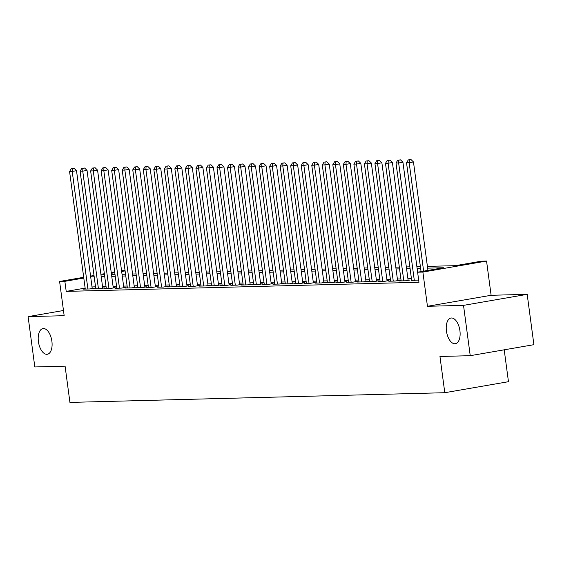<?xml version="1.0" encoding="UTF-8"?>
<svg xmlns="http://www.w3.org/2000/svg" width="562" height="562" viewBox="0 0 562 562"><rect width="100%" height="100%" fill="white"/><g stroke="black" fill="none" stroke-linecap="round" stroke-linejoin="round"><path stroke-width="0.84" d="M446.446 331.053A13.024 6.688 80.2 0 1 450.963 318.043A13.024 6.688 80.2 0 1 459.92 330.702A13.024 6.688 80.2 0 1 455.403 343.712A13.024 6.688 80.2 0 1 446.446 331.053M38.406 341.605A13.024 6.688 80.2 0 1 42.93 328.594A13.024 6.688 80.2 0 1 51.887 341.253A13.024 6.688 80.2 0 1 47.37 354.264A13.024 6.688 80.2 0 1 38.406 341.605M427.401 266.381L455.473 265.657L481.29 261.197L486.552 261.056L422.884 272.071L417.615 272.205L443.432 267.744L427.64 268.151M491.118 295.282L427.45 306.29L463.517 305.363L470.232 355.69L533.9 344.682L527.184 294.348L491.118 295.282L486.552 261.056M504.205 349.81L508.462 381.696L444.788 392.712L69.927 402.406L65.087 366.164L34.816 366.951L28.1 316.624L64.166 315.689L59.6 281.464L83.696 277.298M121.561 270.751L125.038 270.406M463.517 305.363L527.184 294.348M63.471 310.505L28.1 316.624M411.658 280.361L418.669 280.073L402.94 162.242L398.641 162.987L414.327 280.557M401.127 280.628L399.322 280.944L405.638 280.782L409.937 280.038L408.096 280.087M390.597 280.902L388.792 281.218L395.107 281.049L399.413 280.312L397.566 280.354M380.067 281.176L378.261 281.485L384.577 281.323L388.883 280.578L387.035 280.628M369.536 281.45L367.731 281.759L374.046 281.597L378.352 280.852L376.505 280.902M359.006 281.724L357.2 282.033L363.516 281.871L367.822 281.126L365.974 281.176M348.475 281.991L346.67 282.307L352.985 282.145L357.292 281.4L355.451 281.443M337.945 282.264L336.139 282.581L342.462 282.412L346.761 281.667L344.92 281.717M327.421 282.538L325.609 282.848L331.931 282.686L336.231 281.941L334.39 281.991M316.891 282.812L315.078 283.122L321.401 282.96L325.7 282.215L323.86 282.264M306.36 283.079L304.548 283.396L310.87 283.234L315.17 282.489L313.329 282.531M295.83 283.353L294.017 283.67L300.34 283.501L304.639 282.756L302.799 282.805M285.299 283.627L283.494 283.936L289.809 283.775L294.109 283.03L292.268 283.079M274.769 283.901L272.963 284.21L279.279 284.049L283.578 283.304L281.738 283.353M264.238 284.168L262.433 284.484L268.748 284.323L273.048 283.578L271.207 283.627M253.708 284.442L251.902 284.758L258.218 284.59L262.517 283.852L260.677 283.894M243.177 284.716L241.372 285.025L247.687 284.864L251.994 284.119L250.146 284.168M232.647 284.99L230.842 285.299L237.157 285.138L241.463 284.393L239.616 284.442M222.116 285.257L220.311 285.573L226.627 285.412L230.933 284.667L229.085 284.716M211.586 285.531L209.781 285.847L216.096 285.679L220.402 284.941L218.555 284.983M201.055 285.805L199.25 286.114L205.566 285.953L209.872 285.208L208.031 285.257M190.525 286.079L188.72 286.388L195.042 286.227L199.341 285.482L197.501 285.531M180.002 286.353L178.189 286.662L184.512 286.501L188.811 285.756L186.97 285.805M169.471 286.62L167.659 286.936L173.981 286.775L178.28 286.03L176.44 286.072M158.941 286.894L157.128 287.21L163.451 287.042L167.75 286.297L165.909 286.346M148.41 287.168L146.598 287.477L152.92 287.315L157.22 286.571L155.379 286.62M137.88 287.442L136.074 287.751L142.39 287.589L146.689 286.845L144.848 286.894M127.349 287.709L125.544 288.025L131.859 287.863L136.159 287.119L134.318 287.161M116.819 287.983L115.013 288.299L121.329 288.13L125.628 287.386L123.788 287.435M106.288 288.257L104.483 288.566L110.798 288.404L115.105 287.66L113.257 287.709M95.758 288.531L93.952 288.84L100.268 288.678L104.574 287.934L102.727 287.983M85.136 288.116L66.204 291.39L418.964 282.272L417.615 272.205M411.433 278.668L407.921 278.759M400.903 278.942L397.39 279.033M390.372 279.216L386.86 279.307M379.842 279.483L376.329 279.574M369.311 279.757L365.799 279.848M358.781 280.031L355.268 280.122M348.25 280.305L344.738 280.396M337.72 280.578L334.214 280.663M327.189 280.845L323.684 280.937M316.659 281.119L313.153 281.211M306.135 281.393L302.623 281.485M295.605 281.667L292.092 281.759M285.075 281.934L281.562 282.026M274.544 282.208L271.032 282.3M264.014 282.482L260.501 282.574M253.483 282.756L249.971 282.848M242.953 283.023L239.44 283.115M232.422 283.297L228.91 283.388M221.892 283.571L218.379 283.662M211.361 283.845L207.849 283.936M200.831 284.112L197.318 284.203M190.3 284.386L186.795 284.477M179.77 284.66L176.264 284.751M169.246 284.934L165.734 285.025M158.716 285.208L155.203 285.292M148.185 285.475L144.673 285.566M137.655 285.749L134.142 285.84M127.124 286.023L123.612 286.114M116.594 286.297L113.081 286.388M106.063 286.564L102.551 286.655M95.533 286.838L92.02 286.929M85.227 288.798L83.422 289.114L89.737 288.952L94.044 288.208L92.196 288.257M427.45 306.29L422.884 272.071M66.204 291.39L64.862 281.33L59.6 281.464M470.232 355.69L439.955 356.47L444.788 392.712M104.448 274.481L102.72 274.783L104.483 274.734M111.501 274.551L115.013 274.46M122.031 274.284L125.544 274.193M132.562 274.01L136.074 273.919M143.092 273.736L146.605 273.645M153.623 273.462L157.135 273.371M164.153 273.195L167.666 273.104M174.684 272.921L178.196 272.83M185.214 272.647L188.727 272.556M195.745 272.373L199.257 272.282M206.275 272.099L209.788 272.015M216.806 271.832L220.311 271.741M227.336 271.558L230.842 271.467M237.859 271.284L241.372 271.193M248.39 271.01L251.902 270.919M258.92 270.743L262.433 270.652M269.451 270.47L272.963 270.378M279.981 270.196L283.494 270.104M290.512 269.922L294.024 269.83M301.042 269.655L304.555 269.563M311.573 269.381L315.085 269.289M322.103 269.107L325.616 269.015M332.634 268.833L336.146 268.741M343.164 268.559L346.677 268.474M353.695 268.292L357.2 268.2M364.225 268.018L367.731 267.926M374.756 267.744L378.261 267.653M385.279 267.47L388.792 267.379M395.81 267.203L399.322 267.112M406.34 266.929L409.853 266.838M416.871 266.655L420.383 266.564M125.108 270.912L121.666 271.502M114.781 272.696L111.332 273.294M90.58 276.104L94.023 275.513M100.907 274.319L104.349 273.722M111.234 272.535L114.676 271.938M83.794 278.057L64.862 281.33M420.622 268.334L417.109 268.418M410.091 268.601L406.579 268.692M399.561 268.875L396.048 268.966M389.03 269.149L385.518 269.24M378.5 269.423L374.987 269.514M367.969 269.69L364.457 269.781M357.439 269.964L353.927 270.055M346.909 270.238L343.396 270.329M336.378 270.512L332.866 270.603M325.848 270.779L322.335 270.87M315.317 271.053L311.805 271.144M304.787 271.327L301.281 271.418M294.256 271.601L290.751 271.692M283.733 271.868L280.22 271.959M273.202 272.141L269.69 272.233M262.672 272.415L259.159 272.507M252.141 272.689L248.629 272.781M241.611 272.963L238.098 273.048M231.08 273.23L227.568 273.322M220.55 273.504L217.037 273.596M210.019 273.778L206.507 273.87M199.489 274.052L195.976 274.144M188.958 274.319L185.446 274.411M178.428 274.593L174.915 274.685M167.898 274.867L164.385 274.959M157.367 275.141L153.862 275.232M146.837 275.408L143.331 275.499M136.313 275.682L132.801 275.773M125.783 275.956L122.27 276.047M115.252 276.23L111.74 276.321M104.722 276.497L101.209 276.588M94.191 276.771L90.679 276.862M92.231 288.517L76.509 170.686L72.21 171.431L87.897 288.994M72.358 168.607L74.079 168.312L71.311 168.635L72.358 168.607L72.21 171.431L69.576 171.494L85.262 289.065M76.509 170.686L74.079 168.312M71.311 168.635L69.576 171.494M102.762 288.243L87.04 170.412L82.74 171.157L98.427 288.728M82.888 168.333L84.609 168.038L81.841 168.361L82.888 168.333L82.74 171.157L80.106 171.22L95.793 288.791M87.04 170.412L84.609 168.038M81.841 168.361L80.106 171.22M113.292 287.976L97.57 170.138L93.271 170.883L108.958 288.454M93.418 168.066L95.14 167.764L92.365 168.087L93.418 168.066L93.271 170.883L90.637 170.953L106.323 288.524M97.57 170.138L95.14 167.764M92.365 168.087L90.637 170.953M123.823 287.702L108.101 169.865L103.801 170.609L119.488 288.18M103.949 167.792L105.67 167.49L102.895 167.82L103.949 167.792L103.801 170.609L101.167 170.679L116.854 288.25M108.101 169.865L105.67 167.49M102.895 167.82L101.167 170.679M134.353 287.428L118.631 169.598L114.332 170.335L130.019 287.906M114.479 167.518L116.201 167.223L113.426 167.546L114.479 167.518L114.332 170.335L111.698 170.405L127.384 287.976M118.631 169.598L116.201 167.223M113.426 167.546L111.698 170.405M144.884 287.154L129.162 169.324L124.862 170.068L140.549 287.639M125.01 167.244L126.731 166.949L123.956 167.272L125.01 167.244L124.862 170.068L122.228 170.131L137.915 287.702M129.162 169.324L126.731 166.949M123.956 167.272L122.228 170.131M155.414 286.887L139.692 169.05L135.386 169.794L151.08 287.365M135.54 166.977L137.261 166.675L134.487 166.998L135.54 166.977L135.386 169.794L132.758 169.865L148.445 287.435M139.692 169.05L137.261 166.675M134.487 166.998L132.758 169.865M165.945 286.613L150.223 168.776L145.916 169.52L161.603 287.091M146.071 166.703L147.792 166.401L145.017 166.731L146.071 166.703L145.916 169.52L143.289 169.591L158.976 287.161M150.223 168.776L147.792 166.401M145.017 166.731L143.289 169.591M176.475 286.339L160.753 168.509L156.447 169.246L172.134 286.817M156.601 166.429L158.322 166.134L155.548 166.457L156.601 166.429L156.447 169.246L153.819 169.317L169.506 286.887M160.753 168.509L158.322 166.134M155.548 166.457L153.819 169.317M187.005 286.065L171.284 168.235L166.977 168.979L182.664 286.55M167.132 166.155L168.853 165.86L166.078 166.183L167.132 166.155L166.977 168.979L164.35 169.043L180.037 286.613M171.284 168.235L168.853 165.86M166.078 166.183L164.35 169.043M197.536 285.798L181.814 167.961L177.508 168.705L193.195 286.276M177.662 165.881L179.383 165.586L176.609 165.909L177.662 165.881L177.508 168.705L174.873 168.776L190.56 286.339M181.814 167.961L179.383 165.586M176.609 165.909L174.873 168.776M208.066 285.524L192.337 167.687L188.038 168.431L203.725 286.002M188.193 165.614L189.914 165.312L187.139 165.642L188.193 165.614L188.038 168.431L185.404 168.502L201.091 286.072M192.337 167.687L189.914 165.312M187.139 165.642L185.404 168.502M218.597 285.25L202.868 167.413L198.569 168.157L214.255 285.728M198.723 165.34L200.444 165.045L197.669 165.369L198.723 165.34L198.569 168.157L195.934 168.228L211.621 285.798M202.868 167.413L200.444 165.045M197.669 165.369L195.934 168.228M229.12 284.976L213.398 167.146L209.099 167.89L224.786 285.454M209.254 165.066L210.975 164.771L208.2 165.095L209.254 165.066L209.099 167.89L206.465 167.954L222.152 285.524M213.398 167.146L210.975 164.771M208.2 165.095L206.465 167.954M239.651 284.709L223.929 166.872L219.63 167.617L235.316 285.187M219.777 164.792L221.498 164.497L218.73 164.821L219.777 164.792L219.63 167.617L216.995 167.687L232.682 285.25M223.929 166.872L221.498 164.497M218.73 164.821L216.995 167.687M250.181 284.435L234.459 166.598L230.16 167.343L245.847 284.913M230.308 164.525L232.029 164.223L229.261 164.554L230.308 164.525L230.16 167.343L227.526 167.413L243.213 284.983M234.459 166.598L232.029 164.223M229.261 164.554L227.526 167.413M260.712 284.161L244.99 166.324L240.691 167.069L256.377 284.639M240.838 164.252L242.559 163.956L239.784 164.28L240.838 164.252L240.691 167.069L238.056 167.139L253.743 284.709M244.99 166.324L242.559 163.956M239.784 164.28L238.056 167.139M271.242 283.887L255.52 166.057L251.221 166.802L266.908 284.365M251.369 163.978L253.09 163.683L250.315 164.006L251.369 163.978L251.221 166.802L248.587 166.865L264.273 284.435M255.52 166.057L253.09 163.683M250.315 164.006L248.587 166.865M281.773 283.613L266.051 165.783L261.752 166.528L277.438 284.098M261.899 163.704L263.62 163.409L260.845 163.732L261.899 163.704L261.752 166.528L259.117 166.591L274.804 284.161M266.051 165.783L263.62 163.409M260.845 163.732L259.117 166.591M292.303 283.346L276.581 165.509L272.282 166.254L287.969 283.824M272.43 163.437L274.151 163.135L271.376 163.458L272.43 163.437L272.282 166.254L269.648 166.324L285.334 283.894M276.581 165.509L274.151 163.135M271.376 163.458L269.648 166.324M302.834 283.072L287.112 165.235L282.805 165.98L298.492 283.55M282.96 163.163L284.681 162.861L281.906 163.191L282.96 163.163L282.805 165.98L280.178 166.05L295.865 283.62M287.112 165.235L284.681 162.861M281.906 163.191L280.178 166.05M313.364 282.798L297.642 164.968L293.336 165.706L309.023 283.276M293.49 162.889L295.212 162.594L292.437 162.917L293.49 162.889L293.336 165.706L290.709 165.776L306.395 283.346M297.642 164.968L295.212 162.594M292.437 162.917L290.709 165.776M323.895 282.524L308.173 164.694L303.866 165.439L319.553 283.009M304.021 162.615L305.742 162.32L302.967 162.643L304.021 162.615L303.866 165.439L301.239 165.502L316.926 283.072M308.173 164.694L305.742 162.32M302.967 162.643L301.239 165.502M334.425 282.257L318.703 164.42L314.397 165.165L330.084 282.735M314.551 162.348L316.273 162.046L313.498 162.369L314.551 162.348L314.397 165.165L311.769 165.235L327.456 282.805M318.703 164.42L316.273 162.046M313.498 162.369L311.769 165.235M344.956 281.983L329.234 164.146L324.927 164.891L340.614 282.461M325.082 162.074L326.803 161.772L324.028 162.102L325.082 162.074L324.927 164.891L322.293 164.961L337.98 282.531M329.234 164.146L326.803 161.772M324.028 162.102L322.293 164.961M355.486 281.71L339.757 163.872L335.458 164.617L351.145 282.187M335.612 161.8L337.333 161.505L334.559 161.828L335.612 161.8L335.458 164.617L332.823 164.687L348.51 282.257M339.757 163.872L337.333 161.505M334.559 161.828L332.823 164.687M366.01 281.436L350.288 163.605L345.988 164.35L361.675 281.92M346.143 161.526L347.864 161.231L345.089 161.554L346.143 161.526L345.988 164.35L343.354 164.413L359.041 281.983M350.288 163.605L347.864 161.231M345.089 161.554L343.354 164.413M376.54 281.169L360.818 163.331L356.519 164.076L372.206 281.646M356.673 161.252L358.387 160.957L355.62 161.28L356.673 161.252L356.519 164.076L353.884 164.146L369.571 281.71M360.818 163.331L358.387 160.957M355.62 161.28L353.884 164.146M387.07 280.895L371.349 163.057L367.049 163.802L382.736 281.372M367.197 160.985L368.918 160.683L366.15 161.013L367.197 160.985L367.049 163.802L364.415 163.872L380.102 281.443M371.349 163.057L368.918 160.683M366.15 161.013L364.415 163.872M397.601 280.621L381.879 162.783L377.58 163.528L393.267 281.098M377.727 160.711L379.448 160.416L376.673 160.739L377.727 160.711L377.58 163.528L374.945 163.598L390.632 281.169M381.879 162.783L379.448 160.416M376.673 160.739L374.945 163.598M408.131 280.347L392.409 162.516L388.11 163.261L403.797 280.824M388.258 160.437L389.979 160.142L387.204 160.465L388.258 160.437L388.11 163.261L385.476 163.324L401.163 280.895M392.409 162.516L389.979 160.142M387.204 160.465L385.476 163.324M398.788 160.163L400.509 159.868L397.734 160.191L398.788 160.163L398.641 162.987L396.006 163.05L411.693 280.621M402.94 162.242L400.509 159.868M397.734 160.191L396.006 163.05M427.942 270.42L413.47 161.968L409.171 162.713L423.636 271.165M409.319 159.896L411.04 159.594L408.265 159.917L409.319 159.896L409.171 162.713L406.537 162.783L421.057 271.608M413.47 161.968L411.04 159.594M408.265 159.917L406.537 162.783"/></g></svg>
